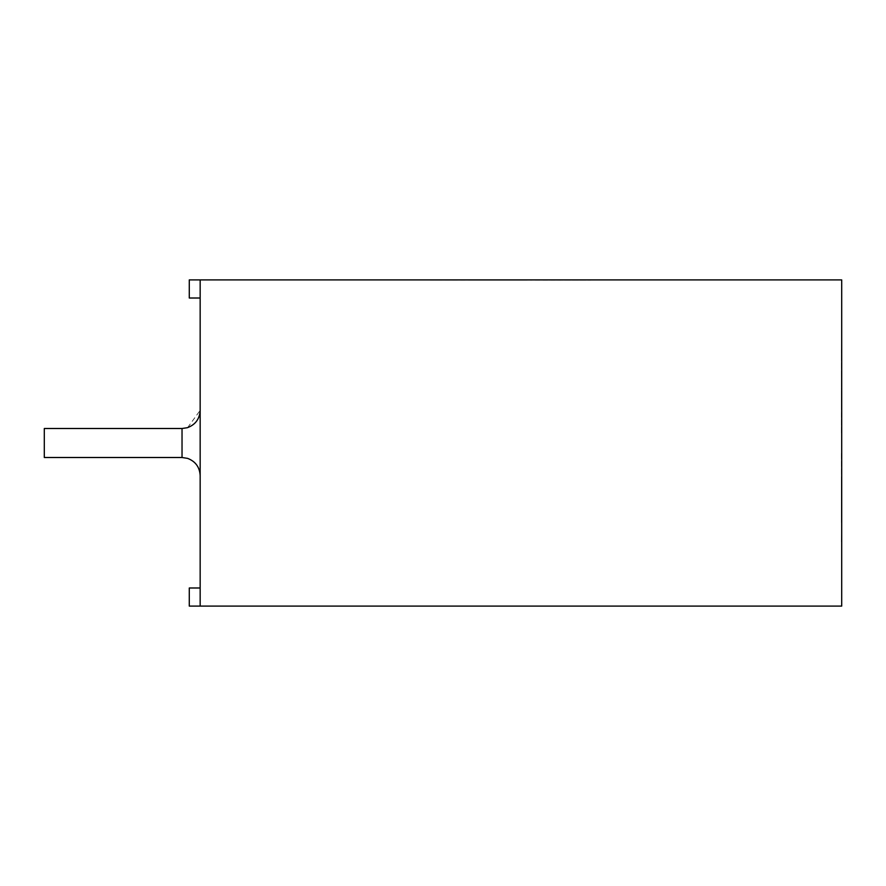 <?xml version="1.0" encoding="UTF-8"?>
<svg xmlns="http://www.w3.org/2000/svg" width="886" height="886" viewBox="0 0 886 886"><rect width="100%" height="100%" fill="white"/><g stroke="black" fill="none" stroke-linecap="round" stroke-linejoin="round"><path stroke-width="0.66" stroke-dasharray="4.43 3.32" d="M841.7 407.272L841.335 350.247L841.7 407.272M841.7 395.577L841.7 363.703L841.7 414.493L841.335 395.577M841.7 395.898L841.335 433.73L841.335 393.893M841.7 393.893L841.7 433.73L841.7 363.703L841.7 423.386L841.7 363.703L841.335 395.898M841.7 389.187L841.7 369.296L841.335 389.187M841.7 398.877L841.335 370.791L841.7 398.877M841.7 414.493L841.7 353.835L841.7 414.493M841.7 343.159L841.335 359.605L841.7 343.159M841.7 370.282L841.335 408.247L841.7 370.282M841.7 433.73L841.7 373.814L841.7 433.73M841.7 512.972L841.335 452.27L841.7 512.972M841.7 486.979L841.335 523.593L841.7 486.979M200.158 279.898L841.7 279.898L841.7 606.102L200.158 606.102L200.158 279.898L200.158 298.017L200.158 279.898L200.158 298.017L200.158 279.898L189.283 279.898L200.158 279.898L189.283 279.898L189.283 298.017L200.158 298.017L189.283 298.017L189.283 279.898L189.283 298.017L200.158 298.017M841.7 533.472L841.335 541.678L841.7 533.472M841.7 515.862L841.335 476.912L841.7 515.862M841.7 478.407L841.335 496.249L841.7 478.407M200.158 443L200.158 475.616L200.158 443M841.7 390.028L841.7 370.791L841.7 408.568L841.335 390.028M841.7 501.93C841.7 521.023 841.7 521.023 841.7 501.93C841.7 521.023 841.7 521.023 841.7 501.93L841.335 501.93C841.335 521.023 841.335 521.023 841.335 501.93C841.335 521.023 841.335 521.023 841.335 501.93L841.7 501.93M841.335 496.758L841.335 516.892L841.7 496.758M524.047 280.076L485.55 280.076L524.047 279.898M531.888 279.898L430.352 280.076L531.888 280.076M535.244 280.076L560.594 280.076M611.506 279.898L471.463 280.076L611.506 279.898M535.244 279.898L560.594 279.898M471.463 279.898L590.807 280.076L471.463 279.898M522.375 279.898L482.648 280.076L522.375 280.076M541.855 279.898L561.259 280.076L541.855 279.898M841.335 497.09L841.335 477.609L841.335 497.09M200.158 606.102L189.283 606.102L189.283 587.983L200.158 587.983L189.283 587.983L189.283 606.102L200.158 606.102L189.283 606.102L189.283 587.983L200.158 587.983M182.029 428.503L182.029 457.497L44.3 457.497L44.3 428.503L44.3 457.497L44.3 428.503L182.029 428.503L182.029 457.497L182.029 428.503L187.367 427.705M187.633 427.617L200.158 410.384"/><path stroke-width="1.33" d="M841.7 279.898L841.7 606.102L200.158 606.102L200.158 279.898L841.7 279.898M200.158 606.102L189.283 606.102L189.283 587.983L200.158 587.983M200.158 298.017L189.283 298.017L189.283 279.898L200.158 279.898M182.029 428.503L44.3 428.503L44.3 457.497L182.029 457.497L187.633 458.383C195.518 461.429 199.693 467.177 200.158 475.616C199.693 467.177 195.518 461.429 187.633 458.383L182.029 457.497L182.029 428.503L187.367 427.705C195.407 424.726 199.671 418.945 200.158 410.384"/></g></svg>
